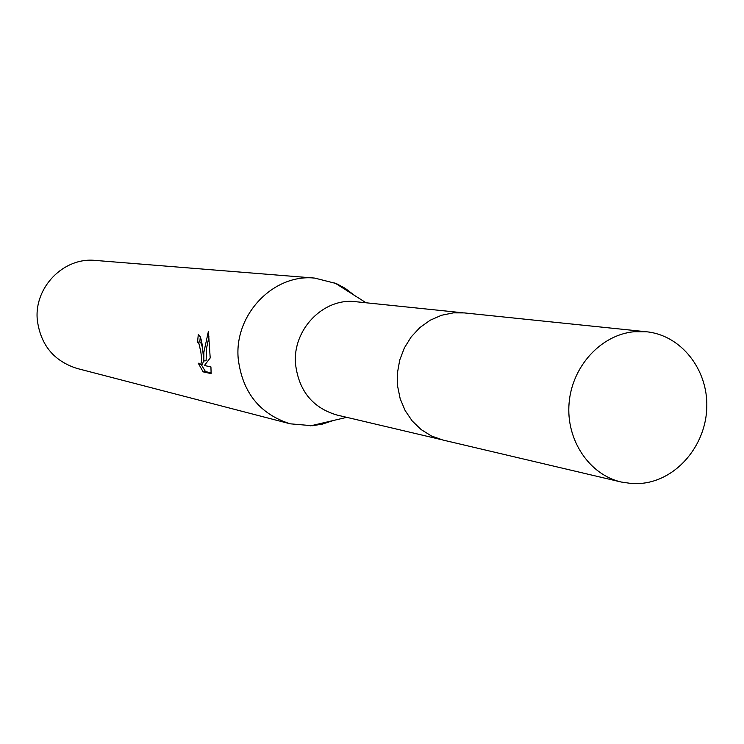 <?xml version="1.0" encoding="UTF-8"?>
<svg xmlns="http://www.w3.org/2000/svg" width="744" height="744" viewBox="0 0 744 744"><rect width="100%" height="100%" fill="white"/><g stroke="black" fill="none" stroke-linecap="round" stroke-linejoin="round"><path stroke-width="1.12" d="M462.508 312.75L355.911 301.729C323.612 297.368 292.234 329.629 295.563 364.309C298.902 390.898 312.638 407.786 336.79 414.994L441.099 439.574M354.525 295.442L345.179 288.3L336.325 283.566L314.814 278.107C273.448 273.494 233.932 314.721 238.229 358.859C242.432 392.441 259.768 414.101 290.216 423.82L312.322 425.726L322.245 424.154L333.424 420.481M200.285 336.744L199.82 341.942L197.541 342.156L198.285 334.623C200.657 335.897 202.201 341.701 202.926 352.042L203.819 360.961L203.875 352.219L208.422 331.285M314.814 278.107L95.362 260.428C63.761 256.959 33.908 287.389 37.312 320.06C40.613 344.956 53.884 361.091 77.125 368.475L290.216 423.82M208.422 331.294L210.199 357.957L204.414 365.518L210.933 366.894L211.119 373.6M211.119 373.609L203.112 371.851L198.23 363.137L200.35 364.597C201.698 363.267 201.847 358.943 200.787 351.624L198.936 343.626L197.541 342.156M199.82 341.942L201.215 343.412L202.396 347.392M201.224 364.514L205.483 371.609L211.157 372.856M205.483 371.619L203.112 371.851M208.943 336.679L206.46 348.797L206.116 360.738L203.819 360.961M203.763 360.347L202.405 364.402M634.028 331.74C600.994 334.791 572.052 366.327 569.095 403.062C565.849 439.778 589.136 474.672 621.212 482.028L632 483.581L642.918 483.237C677.393 479.276 706.019 444.893 706.8 407.098C707.953 369.303 680.993 335.181 646.573 331.778L634.028 331.74M646.573 331.778L464.303 312.908L453.412 312.852L441.48 315.279L430.162 320.236L419.942 327.527L411.227 336.865L404.392 347.867L399.723 360.068L397.426 372.977L397.584 386.052L400.188 398.756L405.136 410.548L412.204 420.955L421.104 429.548L431.464 435.993L442.838 440.02L621.212 482.028M346.751 417.338L310.657 425.838M200.35 364.597L202.656 364.374M366.085 302.78L334.781 282.906"/></g></svg>

